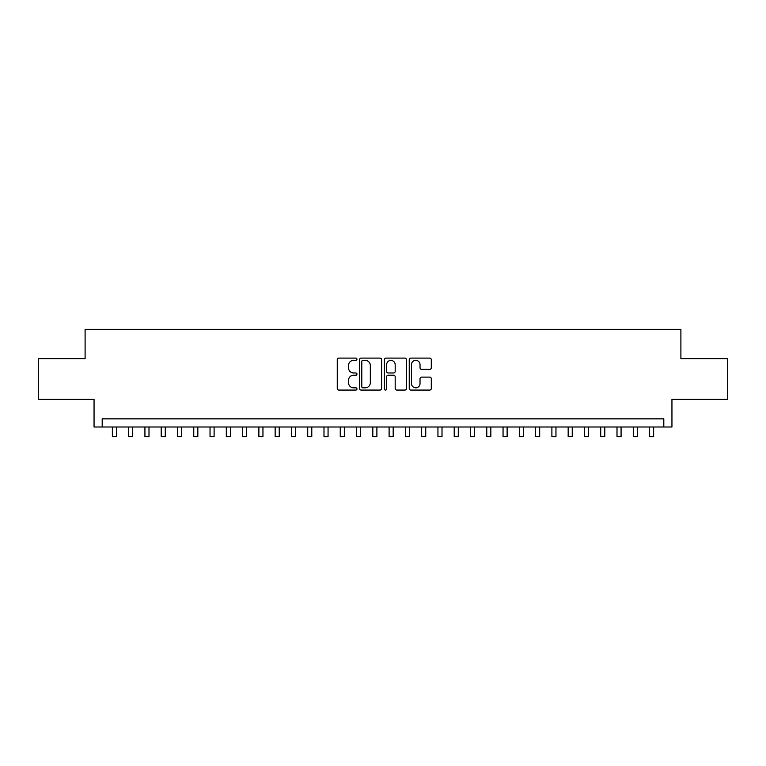<?xml version="1.0" encoding="UTF-8"?>
<svg xmlns="http://www.w3.org/2000/svg" width="766" height="766" viewBox="0 0 766 766"><rect width="100%" height="100%" fill="white"/><g stroke="black" fill="none" stroke-linecap="round" stroke-linejoin="round"><path stroke-width="1.15" d="M356.956 359.225A1.12 1.12 0 0 0 355.836 358.105L338.859 358.105A1.599 1.599 0 0 0 337.26 359.704L337.26 388.467A1.599 1.599 0 0 0 338.859 390.066L355.836 390.066A1.12 1.12 0 0 0 356.956 388.946A1.12 1.12 0 0 0 355.836 387.826L353.643 387.826A5.113 5.113 0 0 1 348.53 382.713L348.53 380.319A5.113 5.113 0 0 1 353.643 375.206L355.836 375.206A1.12 1.12 0 0 0 356.956 374.086A1.12 1.12 0 0 0 355.836 372.965L353.643 372.965A5.113 5.113 0 0 1 348.53 367.852L348.53 365.459A5.113 5.113 0 0 1 353.643 360.346L355.836 360.346A1.12 1.12 0 0 0 356.956 359.225M429.697 369.375A1.599 1.599 0 0 0 431.296 367.776L431.296 359.704A1.599 1.599 0 0 0 429.697 358.105L410.844 358.105A1.599 1.599 0 0 0 409.245 359.704L409.245 388.467A1.599 1.599 0 0 0 410.844 390.066L429.697 390.066A1.599 1.599 0 0 0 431.296 388.467L431.296 378.72A1.599 1.599 0 0 0 429.697 377.121L421.626 377.121A1.599 1.599 0 0 0 420.027 378.72L420.027 383.555A4.27 4.27 0 0 1 415.756 387.826A4.27 4.27 0 0 1 411.486 383.555L411.486 364.616A4.27 4.27 0 0 1 415.756 360.346A4.27 4.27 0 0 1 420.027 364.616L420.027 367.776A1.599 1.599 0 0 0 421.626 369.375L429.697 369.375M663.806 426.997L671.945 426.997L671.945 399.316L727.7 399.316L727.7 358.622L680.897 358.622L680.897 329.323L85.103 329.323L85.103 358.622L38.3 358.622L38.3 399.316L94.055 399.316L94.055 426.997L663.806 426.997L663.806 418.858L102.194 418.858L102.194 426.997M381.602 359.704A1.599 1.599 0 0 0 380.003 358.105L361.15 358.105A1.599 1.599 0 0 0 359.551 359.704L359.551 388.467A1.599 1.599 0 0 0 361.15 390.066L380.003 390.066A1.599 1.599 0 0 0 381.602 388.467L381.602 359.704M385.997 358.105L404.85 358.105A1.599 1.599 0 0 1 406.449 359.704L406.449 388.467A1.599 1.599 0 0 1 404.85 390.066L396.778 390.066A1.599 1.599 0 0 1 395.179 388.467L395.179 376.805A1.599 1.599 0 0 0 393.59 375.206L388.238 375.206A1.599 1.599 0 0 0 386.639 376.805L386.639 388.946A1.12 1.12 0 0 1 385.518 390.066A1.12 1.12 0 0 1 384.398 388.946L384.398 359.704A1.599 1.599 0 0 1 385.997 358.105M362.912 360.346A1.12 1.12 0 0 0 361.791 361.466L361.791 386.715A1.12 1.12 0 0 0 362.912 387.826L365.219 387.826A5.113 5.113 0 0 0 370.332 382.713L370.332 365.459A5.113 5.113 0 0 0 365.219 360.346L362.912 360.346M395.179 364.702A4.27 4.27 0 0 0 390.909 360.422A4.27 4.27 0 0 0 386.639 364.702L386.639 371.366A1.599 1.599 0 0 0 388.238 372.965L393.59 372.965A1.599 1.599 0 0 0 395.179 371.366L395.179 364.702M112.372 426.997L112.372 436.677L116.442 436.677L116.442 426.997M128.65 426.997L128.65 436.677L132.719 436.677L132.719 426.997M144.927 426.997L144.927 436.677L148.997 436.677L148.997 426.997M161.205 426.997L161.205 436.677L165.274 436.677L165.274 426.997M177.482 426.997L177.482 436.677L181.552 436.677L181.552 426.997M193.76 426.997L193.76 436.677L197.829 436.677L197.829 426.997M210.037 426.997L210.037 436.677L214.107 436.677L214.107 426.997M226.315 426.997L226.315 436.677L230.384 436.677L230.384 426.997M242.592 426.997L242.592 436.677L246.671 436.677L246.671 426.997M258.879 426.997L258.879 436.677L262.949 436.677L262.949 426.997M275.157 426.997L275.157 436.677L279.226 436.677L279.226 426.997M291.434 426.997L291.434 436.677L295.504 436.677L295.504 426.997M307.712 426.997L307.712 436.677L311.781 436.677L311.781 426.997M323.989 426.997L323.989 436.677L328.059 436.677L328.059 426.997M340.267 426.997L340.267 436.677L344.336 436.677L344.336 426.997M356.544 426.997L356.544 436.677L360.614 436.677L360.614 426.997M372.822 426.997L372.822 436.677L376.891 436.677L376.891 426.997M389.109 426.997L389.109 436.677L393.178 436.677L393.178 426.997M405.386 426.997L405.386 436.677L409.456 436.677L409.456 426.997M421.664 426.997L421.664 436.677L425.733 436.677L425.733 426.997M437.941 426.997L437.941 436.677L442.011 436.677L442.011 426.997M454.219 426.997L454.219 436.677L458.288 436.677L458.288 426.997M470.496 426.997L470.496 436.677L474.566 436.677L474.566 426.997M486.774 426.997L486.774 436.677L490.843 436.677L490.843 426.997M503.051 426.997L503.051 436.677L507.121 436.677L507.121 426.997M519.329 426.997L519.329 436.677L523.408 436.677L523.408 426.997M535.616 426.997L535.616 436.677L539.685 436.677L539.685 426.997M551.893 426.997L551.893 436.677L555.963 436.677L555.963 426.997M568.171 426.997L568.171 436.677L572.24 436.677L572.24 426.997M584.448 426.997L584.448 436.677L588.518 436.677L588.518 426.997M600.726 426.997L600.726 436.677L604.795 436.677L604.795 426.997M617.003 426.997L617.003 436.677L621.073 436.677L621.073 426.997M633.281 426.997L633.281 436.677L637.35 436.677L637.35 426.997M649.558 426.997L649.558 436.677L653.628 436.677L653.628 426.997"/></g></svg>
